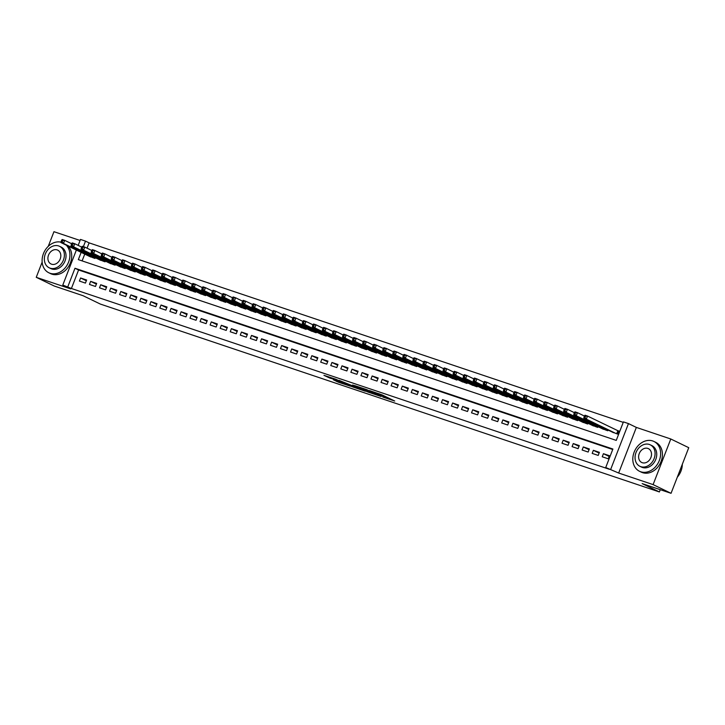 <?xml version="1.0" encoding="UTF-8"?>
<svg xmlns="http://www.w3.org/2000/svg" width="725" height="725" viewBox="0 0 725 725"><rect width="100%" height="100%" fill="white"/><g stroke="black" fill="none" stroke-linecap="round" stroke-linejoin="round"><path stroke-width="1.09" d="M382.764 397.028L394.717 401.016L382.021 394.862L369.487 390.576L384.159 396.928L385.936 397.889L382.764 397.028M333.355 379.755L338.321 382.166L350.474 386.208L335.865 379.248L323.939 375.342L329.938 378.106L338.348 380.507L347.302 384.93L333.355 379.755M612.725 449.5L78.581 269.99L71.403 288.487L62.785 285.061L76.37 250.043M671.051 493.308L653.098 484.608L670.788 438.987L688.75 447.688L671.051 493.308L642.151 483.593L659.388 491.949L100.358 304.074L83.112 295.728L54.212 286.013L36.25 277.312L70.688 288.885L62.785 285.061M670.788 438.987L636.351 427.415L618.661 473.035L653.098 484.608M618.661 473.035L605.728 467.516L612.906 449.029L74.983 268.25L67.815 286.747M71.403 288.487L609.317 469.256L605.728 467.516M367.33 391.808L381.169 396.521L366.56 389.561L354.407 385.519L367.33 391.808L367.666 390.938M365.318 391.237L351.978 386.652L339.064 380.362L353.084 386.008L356.899 387.25L352.694 384.975L365.364 391.11M80.076 240.473L53.949 231.692L48.258 246.346M42.159 262.087L36.25 277.312M602.23 456.777L608.266 458.798L609.462 455.717L603.427 453.687L602.23 456.777M592.18 453.397L598.207 455.418L599.403 452.337L593.376 450.316L592.18 453.397M582.121 450.017L588.156 452.047L589.353 448.956L583.317 446.935L582.121 450.017M572.07 446.636L578.097 448.666L579.293 445.585L573.267 443.555L572.07 446.636M562.011 443.256L568.047 445.286L569.243 442.205L563.207 440.175L562.011 443.256M551.961 439.876L557.996 441.906L559.183 438.824L553.157 436.794L551.961 439.876M541.901 436.495L547.937 438.525L549.133 435.444L543.097 433.414L541.901 436.495M531.851 433.124L537.887 435.145L539.083 432.064L533.047 430.034L531.851 433.124M521.792 429.744L527.827 431.765L529.023 428.683L522.988 426.663L521.792 429.744M511.741 426.363L517.777 428.393L518.973 425.303L512.938 423.282L511.741 426.363M501.691 422.983L507.718 425.013L508.914 421.932L502.878 419.902L501.691 422.983M491.632 419.603L497.667 421.633L498.863 418.552L492.828 416.522L491.632 419.603M481.581 416.222L487.608 418.252L488.804 415.171L482.778 413.141L481.581 416.222M471.522 412.842L477.558 414.872L478.754 411.791L472.718 409.761L471.522 412.842M461.472 409.471L467.498 411.492L468.694 408.411L462.668 406.381L461.472 409.471M451.412 406.091L457.448 408.112L458.644 405.03L452.608 403.009L451.412 406.091M441.362 402.71L447.388 404.74L448.585 401.65L442.558 399.629L441.362 402.71M431.303 399.33L437.338 401.36L438.534 398.279L432.499 396.249L431.303 399.33M421.252 395.95L427.279 397.98L428.475 394.898L422.448 392.868L421.252 395.95M411.193 392.569L417.228 394.599L418.425 391.518L412.389 389.488L411.193 392.569M401.142 389.198L407.178 391.219L408.365 388.138L402.339 386.108L401.142 389.198M391.083 385.818L397.119 387.839L398.315 384.757L392.279 382.737L391.083 385.818M381.033 382.438L387.068 384.468L388.265 381.377L382.229 379.356L381.033 382.438M370.973 379.057L377.009 381.087L378.205 378.006L372.17 375.976L370.973 379.057M360.923 375.677L366.959 377.707L368.155 374.626L362.119 372.596L360.923 375.677M350.873 372.297L356.899 374.327L358.096 371.245L352.06 369.215L350.873 372.297M340.813 368.916L346.849 370.946L348.045 367.865L342.01 365.835L340.813 368.916M330.763 365.545L336.79 367.566L337.986 364.485L331.959 362.455L330.763 365.545M320.704 362.165L326.739 364.186L327.936 361.104L321.9 359.083L320.704 362.165M310.653 358.784L316.68 360.814L317.876 357.724L311.85 355.703L310.653 358.784M300.594 355.404L306.63 357.434L307.826 354.353L301.79 352.323L300.594 355.404M290.544 352.024L296.57 354.054L297.767 350.972L291.74 348.942L290.544 352.024M280.484 348.643L286.52 350.673L287.716 347.592L281.681 345.562L280.484 348.643M270.434 345.263L276.461 347.293L277.657 344.212L271.63 342.182L270.434 345.263M260.375 341.892L266.41 343.913L267.607 340.832L261.571 338.802L260.375 341.892M250.324 338.512L256.36 340.532L257.547 337.451L251.521 335.43L250.324 338.512M240.265 335.131L246.301 337.161L247.497 334.071L241.461 332.05L240.265 335.131M230.215 331.751L236.25 333.781L237.447 330.7L231.411 328.67L230.215 331.751M220.155 328.371L226.191 330.401L227.387 327.319L221.352 325.289L220.155 328.371M210.105 324.99L216.141 327.02L217.337 323.939L211.301 321.909L210.105 324.99M200.055 321.61L206.081 323.64L207.278 320.559L201.242 318.529L200.055 321.61M189.995 318.239L196.031 320.26L197.227 317.178L191.192 315.148L189.995 318.239M179.945 314.858L185.972 316.888L187.168 313.798L181.141 311.777L179.945 314.858M169.886 311.478L175.921 313.508L177.118 310.427L171.082 308.397L169.886 311.478M159.835 308.098L165.862 310.128L167.058 307.047L161.032 305.017L159.835 308.098M149.776 304.718L155.812 306.748L157.008 303.666L150.972 301.636L149.776 304.718M139.726 301.337L145.752 303.367L146.948 300.286L140.922 298.256L139.726 301.337M129.666 297.966L135.702 299.987L136.898 296.906L130.863 294.876L129.666 297.966M119.616 294.586L125.642 296.607L126.839 293.525L120.812 291.504L119.616 294.586M109.557 291.205L115.592 293.235L116.788 290.145L110.753 288.124L109.557 291.205M99.506 287.825L105.542 289.855L106.729 286.774L100.703 284.744L99.506 287.825M89.447 284.445L95.483 286.475L96.679 283.393L90.643 281.363L89.447 284.445M86.628 280.013L80.593 277.983L79.397 281.064L85.432 283.094L86.628 280.013M623.246 422.367L89.102 242.866L87.036 248.195M84.743 254.103L82.106 260.891M611.882 431.892L617.827 434.139L619.023 431.058L617.265 430.469M608.058 430.034L607.777 430.759L601.832 428.511M597.998 426.663L597.717 427.378L591.772 425.131M587.948 423.282L587.667 423.998L581.722 421.76M577.888 419.902L577.607 420.627L571.662 418.379M567.838 416.522L567.557 417.247L561.612 414.999M557.779 413.141L557.507 413.866L551.553 411.619M547.728 409.761L547.447 410.486L541.502 408.238M537.678 406.39L537.397 407.106L531.443 404.858M527.619 403.009L527.338 403.725L521.393 401.478M517.568 399.629L517.287 400.354L511.333 398.107M507.509 396.249L507.228 396.974L501.283 394.726M497.459 392.868L497.178 393.593L491.224 391.346M487.399 389.488L487.118 390.213L481.173 387.966M477.349 386.108L477.068 386.833L471.123 384.585M467.29 382.737L467.009 383.452L461.064 381.205M457.239 379.356L456.958 380.072L451.013 377.825M447.18 375.976L446.899 376.701L440.954 374.453M437.13 372.596L436.849 373.321L430.904 371.073M427.07 369.215L426.789 369.94L420.844 367.693M417.02 365.835L416.739 366.56L410.794 364.312M406.961 362.455L406.689 363.18L400.735 360.932M396.91 359.083L396.629 359.799L390.684 357.552M386.86 355.703L386.579 356.419L380.625 354.181M376.801 352.323L376.52 353.048L370.575 350.8M366.75 348.942L366.469 349.667L360.515 347.42M356.691 345.562L356.41 346.287L350.465 344.04M346.641 342.182L346.36 342.907L340.406 340.659M336.581 338.811L336.3 339.527L330.355 337.279M326.531 335.43L326.25 336.146L320.305 333.899M316.472 332.05L316.191 332.775L310.246 330.528M306.421 328.67L306.14 329.395L300.195 327.147M296.362 325.289L296.081 326.014L290.136 323.767M286.312 321.909L286.031 322.634L280.086 320.387M276.252 318.529L275.971 319.254L270.026 317.006M266.202 315.157L265.921 315.873L259.976 313.626M256.142 311.777L255.871 312.493L249.917 310.246M246.092 308.397L245.811 309.122L239.866 306.874M236.042 305.017L235.761 305.742L229.807 303.494M225.983 301.636L225.702 302.361L219.757 300.114M215.932 298.256L215.651 298.981L209.697 296.733M205.873 294.876L205.592 295.601L199.647 293.353M195.823 291.504L195.542 292.22L189.587 289.973M185.763 288.124L185.482 288.84L179.537 286.593M175.713 284.744L175.432 285.469L169.487 283.221M165.653 281.363L165.373 282.088L159.427 279.841M155.603 277.983L155.322 278.708L149.377 276.461M145.544 274.603L145.263 275.328L139.318 273.08M135.493 271.232L135.212 271.947L129.267 269.7M125.434 267.851L125.162 268.567L119.208 266.32M115.384 264.471L115.103 265.196L109.158 262.948M105.324 261.091L105.052 261.816L99.098 259.568M95.274 257.71L94.993 258.435L89.048 256.188M659.388 491.949L660.267 489.683M78.173 245.394L80.484 239.431L85.505 241.126L83.375 246.627M89.102 242.866L85.505 241.126M81.146 252.363L78.336 259.623L616.25 440.392L623.428 421.896L628.457 423.59L610.758 469.211M636.351 427.415L628.457 423.59M78.581 269.99L74.983 268.25M603.427 453.687L609.172 456.469M593.376 450.316L599.113 453.089M583.317 446.935L589.062 449.718M573.267 443.555L579.003 446.337M563.207 440.175L568.953 442.957M553.157 436.794L558.893 439.577M543.097 433.414L548.843 436.196M533.047 430.034L538.784 432.816M522.988 426.663L528.733 429.436M512.938 423.282L518.674 426.064M502.878 419.902L508.624 422.684M492.828 416.522L498.564 419.304M482.778 413.141L488.514 415.923M472.718 409.761L478.455 412.543M462.668 406.381L468.404 409.163M452.608 403.009L458.354 405.782M442.558 399.629L448.295 402.411M432.499 396.249L438.244 399.031M422.448 392.868L428.185 395.651M412.389 389.488L418.135 392.27M402.339 386.108L408.075 388.89M392.279 382.737L398.025 385.51M382.229 379.356L387.966 382.138M372.17 375.976L377.915 378.758M362.119 372.596L367.856 375.378M352.06 369.215L357.806 371.998M342.01 365.835L347.746 368.617M331.959 362.455L337.696 365.237M321.9 359.083L327.637 361.857M311.85 355.703L317.586 358.485M301.79 352.323L307.536 355.105M291.74 348.942L297.477 351.725M281.681 345.562L287.426 348.344M271.63 342.182L277.367 344.964M261.571 338.802L267.317 341.584M251.521 335.43L257.257 338.203M241.461 332.05L247.207 334.832M231.411 328.67L237.148 331.452M221.352 325.289L227.097 328.072M211.301 321.909L217.038 324.691M201.242 318.529L206.988 321.311M191.192 315.148L196.928 317.931M181.141 311.777L186.878 314.559M171.082 308.397L176.818 311.179M161.032 305.017L166.768 307.799M150.972 301.636L156.718 304.418M140.922 298.256L146.658 301.038M130.863 294.876L136.608 297.658M120.812 291.504L126.549 294.278M110.753 288.124L116.498 290.906M100.703 284.744L106.439 287.526M90.643 281.363L96.389 284.146M80.593 277.983L86.329 280.765M378.595 395.551L367.647 390.15L363.406 388.781L378.595 395.551M356.736 387.92L362.618 390.068L357.38 387.594L353.564 386.353L356.736 387.92M584.477 415.942L583.997 417.174L585.002 417.509L585.483 416.277L584.477 415.942L585.012 415.217L587.531 416.059L586.335 419.141L583.815 418.298L613.558 432.707M618.96 431.23L587.531 416.059L585.483 416.277M616.069 433.55L586.335 419.141L585.002 417.509M583.815 418.298L583.997 417.174M677.313 477.168A16.566 13.222 -64.2 0 0 682.325 464.245M640.737 471.776A16.566 13.222 -64.2 0 0 658.971 461.363A16.566 13.222 -64.2 0 0 653.941 441.462A16.566 13.222 -64.2 0 0 652.699 440.954A16.566 13.222 -64.2 0 0 634.466 451.367A16.566 13.222 -64.2 0 0 639.495 471.268A16.566 13.222 -64.2 0 0 640.737 471.776M639.495 471.268L641.29 472.138A16.566 13.222 -64.2 0 0 642.531 472.646A16.566 13.222 -64.2 0 0 660.765 462.233A16.566 13.222 -64.2 0 0 655.735 442.332L653.941 441.462M650.262 444.833L651.92 445.63A11.926 9.516 115.8 0 1 655.536 459.967A11.926 9.516 115.8 0 1 642.413 467.462A11.926 9.516 115.8 0 1 641.516 467.099L639.867 466.293A11.926 9.516 -64.2 0 0 640.764 466.655A11.926 9.516 -64.2 0 0 653.887 459.161A11.926 9.516 -64.2 0 0 650.262 444.833A11.926 9.516 -64.2 0 0 649.373 444.461A11.926 9.516 -64.2 0 0 636.251 451.965A11.926 9.516 -64.2 0 0 639.867 466.293M647.842 448.413A7.685 6.135 -64.2 0 0 639.387 453.243A7.685 6.135 -64.2 0 0 641.716 462.478A7.685 6.135 -64.2 0 0 642.296 462.713A7.685 6.135 -64.2 0 0 650.751 457.883A7.685 6.135 -64.2 0 0 648.413 448.648A7.685 6.135 -64.2 0 0 647.842 448.413M61.045 242.168A16.566 13.222 -64.2 0 0 43.527 253.415A16.566 13.222 -64.2 0 0 48.793 272.754A16.566 13.222 -64.2 0 0 50.034 273.262A16.566 13.222 -64.2 0 0 67.207 264.951A16.566 13.222 -64.2 0 0 66.283 245.159M48.793 272.754L50.587 273.624A16.566 13.222 -64.2 0 0 51.828 274.132A16.566 13.222 -64.2 0 0 69.002 265.821A16.566 13.222 -64.2 0 0 68.078 246.029M59.559 246.319L61.217 247.116A11.926 9.516 115.8 0 1 64.833 261.453A11.926 9.516 115.8 0 1 51.711 268.948A11.926 9.516 115.8 0 1 50.813 268.585L49.164 267.779A11.926 9.516 -64.2 0 0 50.061 268.15A11.926 9.516 -64.2 0 0 63.184 260.647A11.926 9.516 -64.2 0 0 59.559 246.319A11.926 9.516 -64.2 0 0 58.662 245.947A11.926 9.516 -64.2 0 0 45.539 253.451A11.926 9.516 -64.2 0 0 49.164 267.779M57.139 249.898A7.685 6.135 -64.2 0 0 48.675 254.729A7.685 6.135 -64.2 0 0 51.013 263.963A7.685 6.135 -64.2 0 0 51.584 264.199A7.685 6.135 -64.2 0 0 60.048 259.369A7.685 6.135 -64.2 0 0 57.71 250.134A7.685 6.135 -64.2 0 0 57.139 249.898M574.418 412.561L573.946 413.794L574.943 414.129L575.423 412.897L574.418 412.561L574.961 411.836L577.472 412.679L576.275 415.76L573.765 414.917L603.499 429.327M584.432 416.05L577.472 412.679L575.423 412.897M606.018 430.17L576.275 415.76L574.943 414.129M573.765 414.917L573.946 413.794M564.367 409.181L563.887 410.413L564.893 410.749L565.373 409.516L564.367 409.181L564.902 408.456L567.421 409.299L566.225 412.38L563.706 411.537L593.449 425.947M574.381 412.67L567.421 409.299L565.373 409.516M595.959 426.789L566.225 412.38L564.893 410.749M563.706 411.537L563.887 410.413M554.308 405.801L553.837 407.033L554.842 407.377L555.314 406.136L554.308 405.801L554.852 405.076L557.362 405.918L556.166 409L553.655 408.157L583.389 422.566M564.322 409.29L557.362 405.918L555.314 406.136M585.909 423.409L556.166 409L554.842 407.377M553.655 408.157L553.837 407.033M544.257 402.42L543.777 403.653L544.783 403.997L545.263 402.765L544.257 402.42L544.792 401.695L547.312 402.538L546.115 405.628L543.596 404.777L573.339 419.186M554.272 405.909L547.312 402.538L545.263 402.765M575.849 420.029L546.115 405.628L544.783 403.997M543.596 404.777L543.777 403.653M534.198 399.04L533.727 400.282L534.733 400.617L535.204 399.384L534.198 399.04L534.742 398.315L537.252 399.167L536.056 402.248L533.546 401.405L563.28 415.806M544.212 402.538L537.252 399.167L535.204 399.384M565.799 416.657L536.056 402.248L534.733 400.617M533.546 401.405L533.727 400.282M524.148 395.669L523.668 396.901L524.673 397.237L525.154 396.004L524.148 395.669L524.683 394.944L527.202 395.787L526.006 398.868L523.486 398.025L553.229 412.425M534.162 399.158L527.202 395.787L525.154 396.004M555.74 413.277L526.006 398.868L524.673 397.237M523.486 398.025L523.668 396.901M514.097 392.288L513.617 393.521L514.623 393.856L515.094 392.624L514.097 392.288L514.632 391.563L517.143 392.406L515.946 395.487L513.436 394.645L543.179 409.054M524.103 395.778L517.143 392.406L515.094 392.624M545.689 409.897L515.946 395.487L514.623 393.856M513.436 394.645L513.617 393.521M504.038 388.908L503.558 390.141L504.564 390.476L505.044 389.243L504.038 388.908L504.573 388.183L507.092 389.026L505.896 392.107L503.386 391.264L533.12 405.674M514.052 392.397L507.092 389.026L505.044 389.243M535.63 406.517L505.896 392.107L504.564 390.476M503.386 391.264L503.558 390.141M493.988 385.528L493.507 386.76L494.513 387.096L494.994 385.863L493.988 385.528L494.522 384.803L497.033 385.646L495.837 388.727L493.326 387.884L523.069 402.293M503.993 389.017L497.033 385.646L494.994 385.863M525.58 403.136L495.837 388.727L494.513 387.096M493.326 387.884L493.507 386.76M483.928 382.147L483.448 383.38L484.454 383.724L484.934 382.483L483.928 382.147L484.472 381.423L486.983 382.265L485.786 385.347L483.276 384.504L513.01 398.913M493.942 385.637L486.983 382.265L484.934 382.483M515.529 399.756L485.786 385.347L484.454 383.724M483.276 384.504L483.448 383.38M473.878 378.767L473.398 380L474.404 380.344L474.884 379.112L473.878 378.767L474.413 378.042L476.923 378.885L475.727 381.975L473.217 381.123L502.96 395.533M483.883 382.265L476.923 378.885L474.884 379.112M505.47 396.376L475.727 381.975L474.404 380.344M473.217 381.123L473.398 380M463.819 375.396L463.338 376.628L464.344 376.964L464.825 375.731L463.819 375.396L464.362 374.662L466.873 375.514L465.677 378.595L463.166 377.752L492.9 392.153M473.833 378.885L466.873 375.514L464.825 375.731M495.42 393.004L465.677 378.595L464.344 376.964M463.166 377.752L463.338 376.628M453.768 372.016L453.288 373.248L454.294 373.583L454.774 372.351L453.768 372.016L454.303 371.291L456.813 372.133L455.626 375.215L453.107 374.372L482.85 388.781M463.773 375.505L456.813 372.133L454.774 372.351M485.36 389.624L455.626 375.215L454.294 373.583M453.107 374.372L453.288 373.248M443.709 368.635L443.229 369.868L444.235 370.203L444.715 368.971L443.709 368.635L444.253 367.91L446.763 368.753L445.567 371.834L443.057 370.992L472.791 385.401M453.723 372.124L446.763 368.753L444.715 368.971M475.31 386.244L445.567 371.834L444.235 370.203M443.057 370.992L443.229 369.868M433.659 365.255L433.178 366.487L434.184 366.823L434.665 365.59L433.659 365.255L434.193 364.53L436.713 365.373L435.517 368.454L432.997 367.611L462.74 382.021M443.664 368.744L436.713 365.373L434.665 365.59M465.251 382.863L435.517 368.454L434.184 366.823M432.997 367.611L433.178 366.487M423.599 361.875L423.128 363.107L424.125 363.442L424.605 362.21L423.599 361.875L424.143 361.15L426.653 361.993L425.457 365.074L422.947 364.231L452.681 378.64M433.613 365.364L426.653 361.993L424.605 362.21M455.2 379.483L425.457 365.074L424.125 363.442M422.947 364.231L423.128 363.107M413.549 358.494L413.069 359.727L414.075 360.071L414.555 358.839L413.549 358.494L414.084 357.769L416.603 358.612L415.407 361.702L412.888 360.851L442.631 375.26M423.563 361.983L416.603 358.612L414.555 358.839M445.141 376.103L415.407 361.702L414.075 360.071M412.888 360.851L413.069 359.727M403.49 355.114L403.018 356.347L404.024 356.691L404.496 355.458L403.49 355.114L404.033 354.389L406.544 355.241L405.347 358.322L402.837 357.47L432.571 371.88M413.504 358.612L406.544 355.241L404.496 355.458M435.091 372.722L405.347 358.322L404.024 356.691M402.837 357.47L403.018 356.347M393.439 351.743L392.959 352.975L393.965 353.311L394.445 352.078L393.439 351.743L393.974 351.009L396.493 351.861L395.297 354.942L392.778 354.099L422.521 368.499M403.453 355.232L396.493 351.861L394.445 352.078M425.031 369.351L395.297 354.942L393.965 353.311M392.778 354.099L392.959 352.975M383.38 348.362L382.909 349.595L383.915 349.93L384.386 348.698L383.38 348.362L383.924 347.638L386.434 348.48L385.238 351.562L382.728 350.719L412.462 365.128M393.394 351.852L386.434 348.48L384.386 348.698M414.981 365.971L385.238 351.562L383.915 349.93M382.728 350.719L382.909 349.595M373.33 344.982L372.849 346.215L373.855 346.55L374.336 345.317L373.33 344.982L373.864 344.257L376.384 345.1L375.188 348.181L372.668 347.338L402.411 361.748M383.344 348.471L376.384 345.1L374.336 345.317M404.922 362.591L375.188 348.181L373.855 346.55M372.668 347.338L372.849 346.215M363.279 341.602L362.799 342.834L363.805 343.17L364.276 341.937L363.279 341.602L363.814 340.877L366.324 341.72L365.128 344.801L362.618 343.958L392.361 358.368M373.284 345.091L366.324 341.72L364.276 341.937M394.871 359.21L365.128 344.801L363.805 343.17M362.618 343.958L362.799 342.834M353.22 338.222L352.74 339.454L353.746 339.789L354.226 338.557L353.22 338.222L353.755 337.497L356.274 338.339L355.078 341.421L352.567 340.578L382.302 354.987M363.234 341.711L356.274 338.339L354.226 338.557M384.812 355.83L355.078 341.421L353.746 339.789M352.567 340.578L352.74 339.454M343.17 334.841L342.689 336.074L343.695 336.418L344.176 335.186L343.17 334.841L343.704 334.116L346.215 334.959L345.018 338.049L342.508 337.197L372.251 351.607M353.175 338.33L346.215 334.959L344.176 335.186M374.762 352.45L345.018 338.049L343.695 336.418M342.508 337.197L342.689 336.074M333.11 331.461L332.63 332.702L333.636 333.038L334.116 331.805L333.11 331.461L333.654 330.736L336.164 331.588L334.968 334.669L332.458 333.826L362.192 348.227M343.124 334.959L336.164 331.588L334.116 331.805M364.711 349.078L334.968 334.669L333.636 333.038M332.458 333.826L332.63 332.702M323.06 328.09L322.58 329.322L323.586 329.657L324.066 328.425L323.06 328.09L323.595 327.365L326.105 328.208L324.918 331.289L322.398 330.446L352.142 344.846M333.065 331.579L326.105 328.208L324.066 328.425M354.652 345.698L324.918 331.289L323.586 329.657M322.398 330.446L322.58 329.322M313.001 324.709L312.52 325.942L313.526 326.277L314.007 325.045L313.001 324.709L313.544 323.984L316.055 324.827L314.858 327.908L312.348 327.066L342.082 341.475M323.015 328.198L316.055 324.827L314.007 325.045M344.602 342.318L314.858 327.908L313.526 326.277M312.348 327.066L312.52 325.942M302.95 321.329L302.47 322.562L303.476 322.897L303.956 321.664L302.95 321.329L303.485 320.604L306.004 321.447L304.808 324.528L302.289 323.685L332.032 338.095M312.955 324.818L306.004 321.447L303.956 321.664M334.542 338.938L304.808 324.528L303.476 322.897M302.289 323.685L302.47 322.562M292.891 317.949L292.411 319.181L293.417 319.517L293.897 318.284L292.891 317.949L293.435 317.224L295.945 318.067L294.749 321.148L292.238 320.305L321.972 334.714M302.905 321.438L295.945 318.067L293.897 318.284M324.492 335.557L294.749 321.148L293.417 319.517M292.238 320.305L292.411 319.181M282.841 314.568L282.36 315.801L283.366 316.145L283.847 314.904L282.841 314.568L283.375 313.843L285.895 314.686L284.698 317.767L282.179 316.925L311.922 331.334M292.846 318.058L285.895 314.686L283.847 314.904M314.433 332.177L284.698 317.767L283.366 316.145M282.179 316.925L282.36 315.801M272.781 311.188L272.31 312.421L273.307 312.765L273.787 311.532L272.781 311.188L273.325 310.463L275.835 311.306L274.639 314.396L272.129 313.544L301.863 327.954M282.795 314.677L275.835 311.306L273.787 311.532M304.382 328.797L274.639 314.396L273.307 312.765M272.129 313.544L272.31 312.421M262.731 307.808L262.251 309.049L263.257 309.385L263.737 308.152L262.731 307.808L263.266 307.083L265.785 307.935L264.589 311.016L262.069 310.173L291.812 324.573M272.745 311.306L265.785 307.935L263.737 308.152M294.323 325.425L264.589 311.016L263.257 309.385M262.069 310.173L262.251 309.049M252.672 304.437L252.2 305.669L253.206 306.004L253.678 304.772L252.672 304.437L253.215 303.712L255.726 304.554L254.529 307.636L252.019 306.793L281.753 321.193M262.686 307.926L255.726 304.554L253.678 304.772M284.272 322.045L254.529 307.636L253.206 306.004M252.019 306.793L252.2 305.669M242.621 301.056L242.141 302.289L243.147 302.624L243.627 301.392L242.621 301.056L243.156 300.331L245.675 301.174L244.479 304.255L241.96 303.413L271.703 317.822M252.635 304.545L245.675 301.174L243.627 301.392M274.213 318.665L244.479 304.255L243.147 302.624M241.96 303.413L242.141 302.289M232.562 297.676L232.091 298.908L233.097 299.244L233.568 298.011L232.562 297.676L233.106 296.951L235.616 297.794L234.42 300.875L231.909 300.032L261.653 314.442M242.576 301.165L235.616 297.794L233.568 298.011M264.163 315.284L234.42 300.875L233.097 299.244M231.909 300.032L232.091 298.908M222.512 294.296L222.031 295.528L223.037 295.863L223.517 294.631L222.512 294.296L223.046 293.571L225.566 294.413L224.369 297.495L221.85 296.652L251.593 311.061M232.526 297.785L225.566 294.413L223.517 294.631M254.103 311.904L224.369 297.495L223.037 295.863M221.85 296.652L222.031 295.528M212.461 290.915L211.981 292.148L212.987 292.492L213.458 291.26L212.461 290.915L212.996 290.19L215.506 291.033L214.31 294.123L211.8 293.272L241.543 307.681M222.466 294.404L215.506 291.033L213.458 291.26M244.053 308.524L214.31 294.123L212.987 292.492M211.8 293.272L211.981 292.148M202.402 287.535L201.922 288.767L202.927 289.112L203.408 287.879L202.402 287.535L202.937 286.81L205.456 287.662L204.26 290.743L201.749 289.891L231.483 304.301M212.416 291.033L205.456 287.662L203.408 287.879M233.994 305.143L204.26 290.743L202.927 289.112M201.749 289.891L201.922 288.767M192.352 284.164L191.871 285.396L192.877 285.732L193.358 284.499L192.352 284.164L192.886 283.43L195.397 284.282L194.2 287.363L191.69 286.52L221.433 300.92M202.357 287.653L195.397 284.282L193.358 284.499M223.943 301.772L194.2 287.363L192.877 285.732M191.69 286.52L191.871 285.396M182.292 280.783L181.812 282.016L182.818 282.351L183.298 281.119L182.292 280.783L182.836 280.058L185.346 280.901L184.15 283.983L181.64 283.14L211.374 297.549M192.306 284.272L185.346 280.901L183.298 281.119M213.893 298.392L184.15 283.983L182.818 282.351M181.64 283.14L181.812 282.016M172.242 277.403L171.762 278.636L172.767 278.971L173.248 277.738L172.242 277.403L172.777 276.678L175.287 277.521L174.1 280.602L171.58 279.759L201.323 294.169M182.247 280.892L175.287 277.521L173.248 277.738M203.834 295.012L174.1 280.602L172.767 278.971M171.58 279.759L171.762 278.636M162.183 274.023L161.702 275.255L162.708 275.591L163.188 274.358L162.183 274.023L162.726 273.298L165.237 274.141L164.04 277.222L161.53 276.379L191.264 290.788M172.197 277.512L165.237 274.141L163.188 274.358M193.783 291.631L164.04 277.222L162.708 275.591M161.53 276.379L161.702 275.255M152.132 270.642L151.652 271.875L152.658 272.21L153.138 270.978L152.132 270.642L152.667 269.917L155.186 270.76L153.99 273.842L151.471 272.999L181.214 287.408M162.137 274.132L155.186 270.76L153.138 270.978M183.724 288.251L153.99 273.842L152.658 272.21M151.471 272.999L151.652 271.875M142.073 267.262L141.593 268.495L142.598 268.839L143.079 267.607L142.073 267.262L142.617 266.537L145.127 267.38L143.931 270.47L141.42 269.618L171.154 284.028M152.087 270.751L145.127 267.38L143.079 267.607M173.674 284.871L143.931 270.47L142.598 268.839M141.42 269.618L141.593 268.495M132.023 263.882L131.542 265.114L132.548 265.459L133.028 264.226L132.023 263.882L132.557 263.157L135.077 264.009L133.88 267.09L131.361 266.247L161.104 280.647M142.028 267.38L135.077 264.009L133.028 264.226M163.614 281.499L133.88 267.09L132.548 265.459M131.361 266.247L131.542 265.114M121.963 260.511L121.492 261.743L122.498 262.078L122.969 260.846L121.963 260.511L122.507 259.786L125.017 260.628L123.821 263.71L121.311 262.867L151.045 277.267M131.977 264L125.017 260.628L122.969 260.846M153.564 278.119L123.821 263.71L122.498 262.078M121.311 262.867L121.492 261.743M111.913 257.13L111.432 258.363L112.438 258.698L112.919 257.466L111.913 257.13L112.448 256.405L114.967 257.248L113.771 260.329L111.251 259.487L140.994 273.896M121.927 260.619L114.967 257.248L112.919 257.466M143.505 274.739L113.771 260.329L112.438 258.698M111.251 259.487L111.432 258.363M101.853 253.75L101.382 254.983L102.388 255.318L102.859 254.085L101.853 253.75L102.397 253.025L104.907 253.868L103.711 256.949L101.201 256.106L130.935 270.516M111.867 257.239L104.907 253.868L102.859 254.085M133.454 271.358L103.711 256.949L102.388 255.318M101.201 256.106L101.382 254.983M91.803 250.37L91.323 251.602L92.329 251.938L92.809 250.705L91.803 250.37L92.338 249.645L94.857 250.487L93.661 253.569L91.142 252.726L120.885 267.135M101.817 253.859L94.857 250.487L92.809 250.705M123.395 267.978L93.661 253.569L92.329 251.938M91.142 252.726L91.323 251.602M81.744 246.989L81.273 248.222L82.278 248.566L82.75 247.325L81.744 246.989L82.287 246.264L84.798 247.107L83.602 250.188L81.091 249.346L110.834 263.755M91.758 250.478L84.798 247.107L82.75 247.325M113.345 264.598L83.602 250.188L82.278 248.566M81.091 249.346L81.273 248.222M71.693 243.609L71.213 244.842L72.219 245.186L72.699 243.953L71.693 243.609L72.228 242.884L74.748 243.727L73.551 246.817L71.032 245.965L100.775 260.375M81.707 247.098L74.748 243.727L72.699 243.953M103.285 261.218L73.551 246.817L72.219 245.186M71.032 245.965L71.213 244.842M61.643 240.229L61.163 241.47L62.169 241.806L62.64 240.573L61.643 240.229L62.178 239.504L64.688 240.356L63.492 243.437L60.982 242.594L90.725 256.994M71.648 243.727L64.688 240.356L62.64 240.573M93.235 257.846L63.492 243.437L62.169 241.806M60.982 242.594L61.163 241.47M385.555 396.575L385.22 397.445M384.495 396.058L384.159 396.928M378.876 393.702L378.658 394.264M369.306 391.736L369.016 392.479M353.963 386.579L353.673 387.322M352.332 385.736L351.978 386.652M330.228 377.353L329.938 378.106M328.498 376.773L328.244 377.426M338.575 381.513L338.321 382.166M336.853 380.933L336.636 381.495M618.18 430.895L617.029 433.867M617.845 430.741L616.676 433.749M607.296 429.671L606.97 430.487M606.952 429.508L606.617 430.369M597.237 426.291L596.92 427.116M596.902 426.128L596.566 426.989M587.187 422.911L586.869 423.735M586.851 422.748L586.507 423.618M577.127 419.53L576.81 420.355M576.792 419.367L576.457 420.237M567.077 416.15L566.76 416.975M566.742 415.987L566.397 416.857M557.018 412.77L556.7 413.594M556.682 412.607L556.347 413.477M546.967 409.398L546.65 410.214M546.632 409.235L546.297 410.096M536.908 406.018L536.591 406.843M536.572 405.855L536.237 406.716M526.857 402.638L526.54 403.462M526.522 402.475L526.187 403.345M516.798 399.257L516.481 400.082M516.463 399.094L516.127 399.964M506.748 395.877L506.431 396.702M506.412 395.714L506.077 396.584M496.698 392.497L496.371 393.322M496.353 392.334L496.018 393.204M486.638 389.126L486.321 389.941M486.303 388.953L485.968 389.823M476.588 385.745L476.262 386.561M476.243 385.582L475.908 386.443M466.528 382.365L466.211 383.19M466.193 382.202L465.858 383.063M456.478 378.985L456.152 379.809M456.134 378.822L455.798 379.692M446.419 375.604L446.102 376.429M446.083 375.441L445.748 376.311M436.368 372.224L436.051 373.049M436.033 372.061L435.689 372.931M426.309 368.844L425.992 369.668M425.974 368.681L425.638 369.551M416.259 365.472L415.942 366.288M415.923 365.309L415.579 366.17M406.199 362.092L405.882 362.908M405.864 361.929L405.529 362.79M396.149 358.712L395.832 359.537M395.814 358.549L395.478 359.41M386.09 355.332L385.772 356.156M385.754 355.168L385.419 356.038M376.039 351.951L375.722 352.776M375.704 351.788L375.369 352.658M365.98 348.571L365.663 349.396M365.645 348.408L365.309 349.278M355.93 345.191L355.612 346.015M355.594 345.028L355.259 345.897M345.879 341.819L345.553 342.635M345.535 341.656L345.2 342.517M335.82 338.439L335.503 339.264M335.485 338.276L335.149 339.137M325.77 335.059L325.443 335.883M325.425 334.896L325.09 335.766M315.71 331.678L315.393 332.503M315.375 331.515L315.04 332.385M305.66 328.298L305.334 329.123M305.316 328.135L304.98 329.005M295.601 324.918L295.283 325.743M295.265 324.755L294.93 325.625M285.55 321.547L285.233 322.362M285.215 321.374L284.871 322.244M275.491 318.166L275.174 318.982M275.156 318.003L274.82 318.864M265.441 314.786L265.123 315.611M265.105 314.623L264.77 315.484M255.381 311.406L255.064 312.23M255.046 311.243L254.711 312.112M245.331 308.025L245.014 308.85M244.996 307.862L244.66 308.732M235.272 304.645L234.954 305.47M234.936 304.482L234.601 305.352M225.221 301.265L224.904 302.089M224.886 301.102L224.551 301.972M215.162 297.893L214.845 298.709M214.827 297.73L214.491 298.591M205.112 294.513L204.794 295.329M204.776 294.35L204.441 295.211M195.061 291.133L194.735 291.958M194.717 290.97L194.382 291.831M185.002 287.752L184.685 288.577M184.667 287.589L184.331 288.459M174.952 284.372L174.625 285.197M174.607 284.209L174.272 285.079M164.892 280.992L164.575 281.817M164.557 280.829L164.222 281.699M154.842 277.612L154.525 278.436M154.498 277.448L154.162 278.318M144.782 274.24L144.465 275.056M144.447 274.077L144.112 274.938M134.732 270.86L134.415 271.676M134.397 270.697L134.052 271.558M124.673 267.48L124.356 268.304M124.337 267.317L124.002 268.178M114.623 264.099L114.305 264.924M114.287 263.936L113.952 264.806M104.563 260.719L104.246 261.544M104.228 260.556L103.892 261.426M94.513 257.339L94.196 258.163M94.177 257.176L93.842 258.046M386.307 396.938L385.936 397.889M379.673 393.965L379.383 394.708"/></g></svg>
